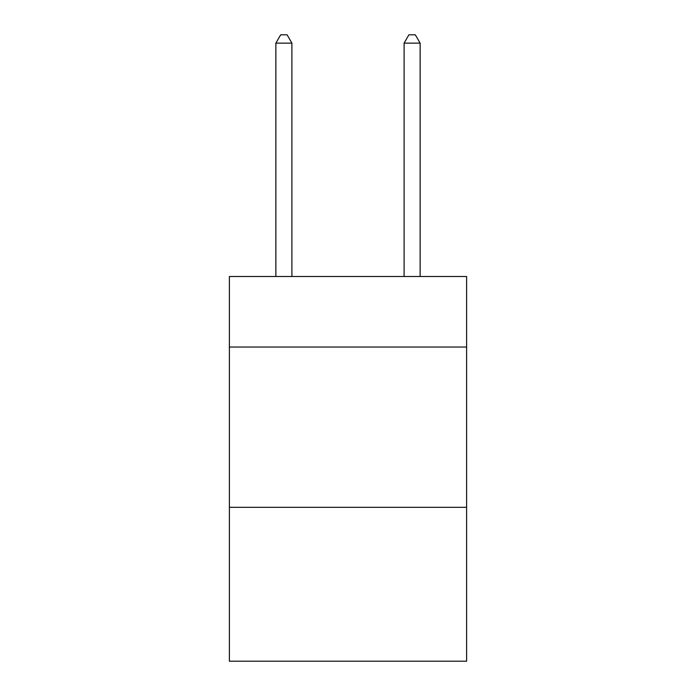 <?xml version="1.0" encoding="UTF-8"?>
<svg xmlns="http://www.w3.org/2000/svg" width="696" height="696" viewBox="0 0 696 696"><rect width="100%" height="100%" fill="white"/><g stroke="black" fill="none" stroke-linecap="round" stroke-linejoin="round"><path stroke-width="1.04" d="M466.616 347.034L466.616 276.512L229.384 276.512L229.384 347.034L466.616 347.034L466.616 661.2L229.384 661.2L229.384 347.034M466.616 507.323L229.384 507.323M291.902 276.512L291.902 43.135L275.868 43.135L275.868 276.512M275.868 43.135L280.679 34.8L287.091 34.8L291.902 43.135M420.132 276.512L420.132 43.135L404.098 43.135L404.098 276.512M404.098 43.135L408.909 34.8L415.321 34.8L420.132 43.135"/></g></svg>
